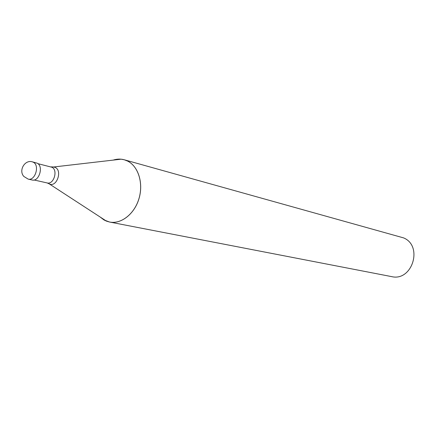 <?xml version="1.0" encoding="UTF-8"?>
<svg xmlns="http://www.w3.org/2000/svg" width="436" height="436" viewBox="0 0 436 436"><rect width="100%" height="100%" fill="white"/><g stroke="black" fill="none" stroke-linecap="round" stroke-linejoin="round"><path stroke-width="0.65" d="M32.253 161.81L37.24 163.206C43.84 166.35 39 182.041 32.073 179.992L28.171 179.109C35.103 181.169 39.965 165.402 33.359 162.252L32.253 161.81C24.748 159.527 18.372 170.585 23.849 176.46L28.171 179.109M48.391 183.338L106.482 221.139L103.964 219.935L99.899 216.839M113.278 160.094L121.088 159.189L124.265 159.772L127.721 161.129C138.403 166.498 143.586 183.387 138.948 198.674C134.424 214 121.115 224.387 109.572 222.033L391.539 276.598C412.2 281.787 423.405 245.975 403.594 237.893L124.249 159.767C120.636 158.786 116.946 158.895 113.186 160.105M124.249 159.767L127.748 161.14C138.435 166.508 143.618 183.393 138.98 198.68C134.457 214.011 121.148 224.393 109.605 222.038L103.931 219.924M106.482 221.139L109.589 222.038M37.916 163.664L52.015 167.282C58.25 170.242 53.715 184.88 47.175 182.946L49.671 184.068C56.735 187.229 62.441 170.879 55.432 167.528L53.699 166.983L121.088 159.189M52.227 167.059L53.699 166.983L50.963 166.874M34.068 179.986L47.175 182.946"/></g></svg>
